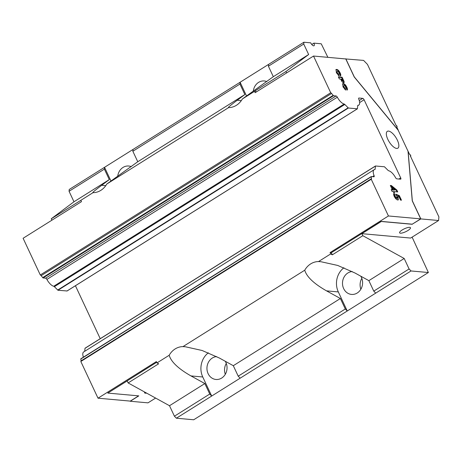 <?xml version="1.0" encoding="UTF-8"?>
<svg xmlns="http://www.w3.org/2000/svg" width="462" height="462" viewBox="0 0 462 462"><rect width="100%" height="100%" fill="white"/><g stroke="black" fill="none" stroke-linecap="round" stroke-linejoin="round"><path stroke-width="0.69" d="M396.656 148.435A9.939 3.996 -122.1 0 1 388.467 140.615A9.939 3.996 -122.1 0 1 387.312 131.341A9.939 3.996 -122.1 0 1 388.53 131.087A9.939 3.996 -122.1 0 1 396.719 138.906A9.939 3.996 -122.1 0 1 397.874 148.181A9.939 3.996 -122.1 0 1 396.656 148.435M407.923 230.521A6.006 1.605 154.9 0 0 410.47 227.714A6.006 1.605 154.9 0 0 402.142 230.001A6.006 1.605 154.9 0 0 399.59 232.813A6.006 1.605 154.9 0 0 407.923 230.521M182.964 346.616L185.383 346.771L202.125 350.491L219.433 358.056L233.304 365.696L238.213 376.178L345.305 308.986L340.39 298.504L326.524 290.864C313.929 283.685 306.664 276.802 304.735 270.212A18.353 16.066 95.2 0 1 310.689 263.889A18.353 16.066 95.2 0 1 318.52 261.567L330.688 253.927L330.064 252.593L331.323 252.708L381.225 221.396L412.225 224.191L420.697 218.878L388.438 215.968L371.246 179.268L80.821 361.492L98.013 398.192L156.387 361.567L157.011 362.901L169.184 355.266A18.353 16.066 95.2 0 1 175.133 348.943A18.353 16.066 95.2 0 1 182.964 346.616L304.735 270.212M343.942 267.746A18.353 16.066 -84.8 0 0 338.317 291.926L347.245 310.99L240.159 378.182L238.213 376.178M318.52 261.567L320.94 261.723L337.682 265.436L354.989 273.002L368.861 280.642L373.77 291.124L409.095 268.959L411.041 270.963L428.378 272.522L193.699 419.773L176.363 418.208L174.417 416.204L169.508 405.723L204.839 383.558L190.968 375.918C178.372 368.734 171.113 361.85 169.184 355.266M208.385 352.801A18.353 16.066 -84.8 0 0 202.76 376.98L211.694 396.038L240.159 378.182M216.707 356.606A11.469 10.043 -84.8 0 0 208.102 373.631A11.469 10.043 -84.8 0 0 215.968 379.469A11.469 10.043 -84.8 0 0 225.329 374.237A11.469 10.043 -84.8 0 0 225.889 362.468A11.469 10.043 -84.8 0 0 225.225 361.249M352.258 271.552A11.469 10.043 -84.8 0 0 343.653 288.577A11.469 10.043 -84.8 0 0 351.518 294.421A11.469 10.043 -84.8 0 0 360.88 289.183A11.469 10.043 -84.8 0 0 361.446 277.414A11.469 10.043 -84.8 0 0 360.782 276.195M40.292 274.977L330.717 92.752A1.53 0.612 -122.1 0 1 331.572 93.457L41.147 275.681A1.53 0.612 57.9 0 0 40.292 274.977L23.1 238.271L81.474 201.646L80.85 200.312L93.018 192.677A18.353 16.066 -84.8 0 0 106.803 184.026L228.575 107.623C227.523 107.842 230.405 105.388 237.231 100.254L244.854 94.554L239.945 84.067L132.854 151.259L133.01 149.451L303.898 42.227L310.724 42.845A3.274 1.317 -122.1 0 0 314.044 45.761A3.274 1.317 -122.1 0 0 313.877 43.128L321.234 43.792L327.881 57.34M69.219 189.478L104.545 167.308L104.389 169.121L69.057 191.285L69.219 189.478M133.01 149.451L104.545 167.308L111.024 181.139M330.717 92.752L313.525 56.046L255.151 92.671L254.527 91.337L255.422 90.668L285.92 71.535L308.651 54.522L303.736 44.04L268.41 66.21L273.319 76.692L308.651 54.522M228.355 107.663L228.575 107.623A18.353 16.066 -84.8 0 0 242.354 98.978L254.527 91.337M331.572 93.457L333.477 95.726L336.053 95.957A1.53 0.612 -122.1 0 1 337.329 97.193A8.518 3.425 57.9 0 0 344.155 104.031A1.53 0.612 -122.1 0 1 344.808 104.458L348.388 108.027L357.403 108.813L357.732 105.625A1.53 0.612 -122.1 0 1 357.883 105.319A1.53 0.612 -122.1 0 1 358.021 105.278A8.518 3.425 57.9 0 0 358.795 105.053A8.518 3.425 57.9 0 0 358.766 99.128A1.53 0.612 -122.1 0 1 358.76 98.065A1.53 0.612 -122.1 0 1 358.945 98.025L362.734 98.366A1.53 0.612 -122.1 0 1 364.096 99.763L400.704 177.916A1.53 0.612 -122.1 0 1 400.779 179.146A1.53 0.612 -122.1 0 1 400.594 179.181L396.806 178.84A1.53 0.612 -122.1 0 1 395.524 177.61A8.518 3.425 57.9 0 0 388.698 170.773A1.53 0.612 -122.1 0 1 388.051 170.345L384.465 166.776L375.456 165.985L375.121 169.179A1.53 0.612 -122.1 0 1 374.977 169.485A1.53 0.612 -122.1 0 1 374.838 169.525A8.518 3.425 57.9 0 0 374.064 169.745A8.518 3.425 57.9 0 0 374.093 175.675A1.53 0.612 -122.1 0 1 374.099 176.738A1.53 0.612 -122.1 0 1 373.908 176.779L371.252 176.565L371.483 178.661A1.53 0.612 -122.1 0 1 371.344 179.227A1.53 0.612 -122.1 0 1 371.246 179.268M313.525 56.046L345.784 58.957L354.227 76.987L398.192 130.226L408.01 151.19L412.254 200.849L420.697 218.878M391.337 185.533L396.852 190.044L397.736 191.932L394.103 191.603L394.525 192.51L393.601 192.423L393.174 191.522L392.036 191.418L391.187 189.605L392.325 189.709L390.326 185.441L391.337 185.533L390.829 185.851L396.344 190.361L396.852 190.044M338.369 76.859L342.088 77.194L343.699 80.642C344.363 82.057 344.329 82.773 343.595 82.779C342.723 82.594 341.938 81.739 341.233 80.209L340.708 79.083L339.356 78.962L338.369 76.859M343.988 82.71L343.595 82.779M337.658 71.518C337 71.339 336.85 71.737 337.214 72.707L338.565 74.111L339.12 75.924L336.4 72.753L336.024 69.531L336.671 69.416C337.918 69.595 339.079 70.784 340.159 72.984C340.91 74.538 340.996 75.531 340.43 75.959L338.507 71.864L337.658 71.518L336.613 71.91M344.3 85.695C343.641 85.516 343.491 85.915 343.855 86.885L345.206 88.288L345.761 90.102L343.041 86.931L342.665 83.709L343.312 83.593C344.56 83.772 345.72 84.962 346.8 87.162C347.551 88.716 347.638 89.709 347.072 90.136L345.149 86.042L344.3 85.695L343.254 86.088M395.68 194.138L399.318 195.605L401.472 200.196L400.542 200.11L399.064 196.951L397.828 196.465L398.336 199.879L397.765 199.982C396.523 199.728 395.351 198.544 394.248 196.437C393.462 194.664 393.439 193.59 394.178 193.22L395.293 196.633L397.158 198.123L396.373 198.493L396.881 198.169L397.112 196.864L395.68 194.138M169.508 405.723L128.136 382.934L127.189 380.913L107.79 393.087L138.791 395.882L130.232 401.253L147.99 402.852L155.613 398.071M146.604 393.11A6.006 1.605 -25.1 0 1 144.577 392.816A6.006 1.605 -25.1 0 1 144.727 392.071M345.611 58.94L363.582 60.407L367.469 64.409L396.044 125.404L396.569 125.45L397.147 126.692L396.76 126.935M388.438 215.968L330.064 252.593M80.85 200.312L51.242 218.78L73.972 201.773L109.298 179.602L104.389 169.121M105.752 185.672L101.68 185.308C94.854 190.442 91.967 192.897 93.018 192.677L92.804 192.718M101.68 185.308L109.298 179.602M51.906 220.201L51.242 218.78M73.972 201.773L69.057 191.285M408.01 151.19L409.748 154.666L410.273 154.712L410.851 155.948L410.464 156.196M412.271 224.289L381.271 221.494L361.873 233.668L410.626 238.063L438.582 220.518L420.824 218.919L412.225 224.191M330.688 253.927L332.317 254.828L362.82 235.689L361.873 233.668M368.861 280.642L404.186 258.477L362.82 235.689M409.095 268.959L404.186 258.477M428.378 272.522L412.104 237.133M345.824 58.807L354.314 76.929L398.273 130.168L396.621 126.646L397.147 126.692M408.096 151.138L412.335 200.797L420.824 218.919M410.851 155.948L410.325 155.902L438.9 216.897L438.582 220.518M303.898 42.227L303.736 44.04M285.92 71.535L286.584 72.95M41.147 275.681L43.053 277.951L45.628 278.182A1.53 0.612 -122.1 0 1 46.905 279.418A8.518 3.425 57.9 0 0 53.731 286.255A1.53 0.612 -122.1 0 1 54.383 286.683L57.964 290.252L67.025 290.973M138.617 395.865L130.272 401.103L98.013 398.192M371.205 176.628L80.827 358.789L81.058 360.886A1.53 0.612 -122.1 0 1 80.994 361.382M374.064 169.745L83.639 351.975A8.518 3.425 57.9 0 0 83.397 357.178M375.404 166.054L85.025 348.215L84.708 351.299M75.427 285.735L100.225 338.675M233.304 365.696L340.39 298.504M345.305 308.986L347.245 310.99L375.71 293.127L373.77 291.124M268.41 66.21L268.566 64.397M132.854 151.259L137.763 161.746L244.854 94.554M137.763 161.746L106.803 184.026M246.581 96.084L240.101 82.259L239.945 84.067M411.041 270.963L375.71 293.127M157.011 362.901L158.639 363.796L128.136 382.934M273.319 76.692L242.354 98.978M311.746 44.468L313.877 43.128M174.417 416.204L209.748 394.04L211.694 396.038L176.363 418.208M209.748 394.04L204.839 383.558M360.862 289.218A11.469 10.043 95.2 0 1 361.838 278.361M225.306 374.272A11.469 10.043 95.2 0 1 226.288 363.415M131.248 166.62A11.469 10.043 -84.8 0 0 128.736 166.02A11.469 10.043 -84.8 0 0 117.712 176.467M266.799 81.572A11.469 10.043 -84.8 0 0 264.293 80.965A11.469 10.043 -84.8 0 0 253.268 91.412M332.317 254.828L331.323 252.708M255.422 90.668L256.087 92.088M107.79 393.087L156.71 362.266M337.15 71.835C336.492 71.656 336.342 72.055 336.706 73.031L337.214 72.707M336.706 73.031L338.057 74.434L338.565 74.111M338.057 74.434L338.375 75.479M335.822 69.739L336.671 69.416M336.163 69.733C337.41 69.912 338.571 71.102 339.651 73.302L340.159 72.984M339.651 73.302L340.28 75.699M338.548 77.241L341.58 77.518L342.088 77.194M341.58 77.518L343.191 80.96L343.699 80.642M343.191 80.96L343.653 82.785M342.071 80.994L342.579 80.677L342.556 79.776L342.296 79.227L341.476 79.152L340.968 79.47L342.261 80.879M341.476 79.152L342.7 80.654L342.192 80.977M343.792 86.013C343.133 85.834 342.983 86.232 343.347 87.208L343.855 86.885M343.347 87.208L344.698 88.612L345.206 88.288M344.698 88.612L345.016 89.657M342.463 83.917L343.312 83.593M342.804 83.911C344.051 84.09 345.212 85.279 346.292 87.48L346.8 87.162M346.292 87.48L346.922 89.876M396.344 190.361L397.049 191.869M393.838 192.446L393.595 191.921L394.103 191.603M391.366 189.986L392.325 189.709M390.506 185.822L390.829 185.851M392.209 187.56L391.701 187.878L392.746 190.113L395.143 189.963L392.209 187.56L393.254 189.795L395.143 189.963M392.746 190.113L393.254 189.795M395.888 194.745L398.81 195.923L399.318 195.605M398.81 195.923L400.785 200.133M398.175 197.095L397.667 197.413L397.32 196.783L397.828 196.465M397.667 197.413L398.036 199.982M393.728 193.67L394.635 195.611L395.143 195.287M394.635 195.611L394.785 196.951L395.293 196.633M394.785 196.951L396.373 198.493M338.317 291.926L326.524 290.864M202.76 376.98L190.968 375.918M241.308 100.624L237.231 100.254M341.193 79.949L341.701 79.626M364.096 99.763L359.632 102.57M362.734 98.366L359.257 100.549M358.945 98.025L358.639 98.215M357.322 108.83L66.898 291.054M348.388 108.027L57.964 290.252M348.088 107.837L57.663 290.061M344.808 104.458L54.383 286.683M344.155 104.031L53.731 286.255M337.329 97.193L46.905 279.418M336.053 95.957L45.628 278.182M333.477 95.726L43.053 277.951M333.067 95.415L42.643 277.645M371.483 178.661L81.058 360.886M371.194 176.807L80.769 359.032M374.093 175.675L372.534 176.651M375.121 169.179L374.503 169.566M375.392 166.118L84.962 348.342M400.704 177.916L398.925 179.031M358.795 105.053L357.727 105.723M357.403 108.813L66.978 291.037M371.252 176.565L80.827 358.789M375.456 165.985L85.025 348.215"/></g></svg>
